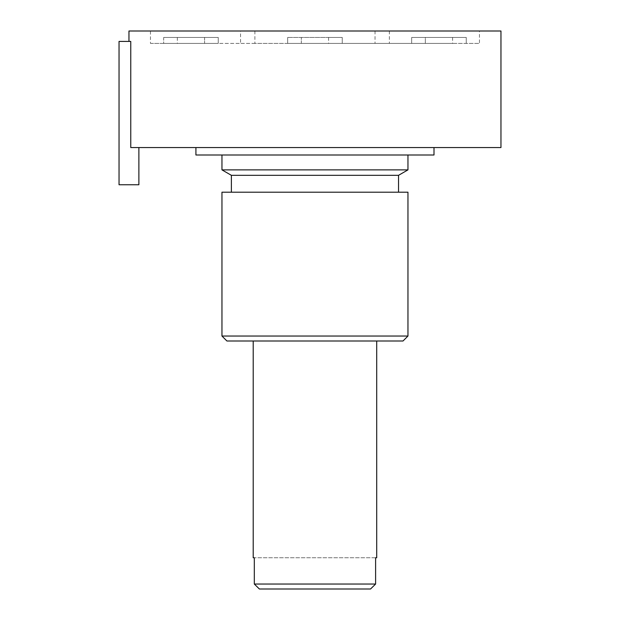 <?xml version="1.0" encoding="UTF-8"?>
<svg xmlns="http://www.w3.org/2000/svg" width="620" height="620" viewBox="0 0 620 620"><rect width="100%" height="100%" fill="white"/><g stroke="black" fill="none" stroke-linecap="round" stroke-linejoin="round"><path stroke-width="0.46" stroke-dasharray="3.1 2.33" d="M500.96 147.56L130.766 147.56L138.88 147.56L130.766 147.56L130.766 41.416L119.04 41.416L119.04 184.76L138.88 184.76M314.96 147.56L434 147.56L314.96 147.56M195.92 155L434 155M314.96 155L407.96 155L314.96 155M407.96 336.04L221.96 336.04M221.96 192.2L407.96 192.2M221.96 169.88L407.96 169.88M314.96 192.2L398.536 192.2L314.96 192.2M398.536 175.321L231.384 175.321M376.712 341L226.92 341M259.377 589L275.923 589M375.604 557.752L254.316 557.752L375.604 557.752M375.604 584.04L254.316 584.04M128.96 31L150.458 31L150.458 43.4L479.469 43.4L479.462 31L500.96 31M150.458 43.4L163.68 43.4L163.68 37.448L218.24 37.448L218.24 43.4L240.56 43.4L240.56 31L479.462 31M150.458 31L240.56 31M163.68 37.448L218.24 37.448L204.6 37.448L218.24 37.448L218.24 43.4L163.68 43.4L177.32 43.4L163.68 43.4L163.68 37.448M204.6 37.448L177.32 37.448L204.6 37.448L204.6 43.4L218.24 43.4L177.32 43.4L204.6 43.4L204.6 37.448L204.6 43.4M218.24 37.448L218.24 43.4L218.24 37.448M254.882 31L254.882 43.4L301.32 43.4L287.68 43.4L287.68 37.448L287.68 43.4L287.68 37.448L342.24 37.448L342.24 43.4L287.68 43.4L287.68 37.448L342.24 37.448L328.6 37.448L342.24 37.448L342.24 43.4L328.6 43.4L425.32 43.4L411.68 43.4L411.68 37.448L425.32 37.448L411.68 37.448L411.68 43.4L479.469 43.4M254.882 43.4L240.56 43.4M301.32 43.4L328.6 43.4L301.32 43.4L301.32 37.448L328.6 37.448L301.32 37.448L301.32 43.4L301.32 37.448M342.24 37.448L342.24 43.4L342.24 37.448M425.32 43.4L452.6 43.4L425.32 43.4L425.32 37.448L466.24 37.448L466.24 43.4L466.24 37.448L411.68 37.448L411.68 43.4L411.68 37.448L466.24 37.448L425.32 37.448L425.32 43.4L425.32 37.448M389.36 31L389.36 43.4M466.24 37.448L466.24 43.4L466.24 37.448M452.6 37.448L452.6 43.4M375.038 31L375.038 43.4M328.6 37.448L328.6 43.4M177.32 37.448L177.32 43.4"/><path stroke-width="0.93" d="M138.88 184.76L138.88 147.56L138.88 184.76L119.04 184.76L119.04 41.416L130.766 41.416L130.766 147.56L500.96 147.56L500.96 43.4L500.96 147.56M195.92 147.56L195.92 155L434 155L434 147.56M314.96 336.04L407.96 336.04L407.96 192.2L221.96 192.2L221.96 336.04L314.96 336.04M407.96 155L407.96 169.88L221.96 169.88L231.384 175.321L231.384 192.2M231.384 175.321L398.536 175.321L398.536 192.2M221.96 336.04L226.92 341L403 341L376.712 341L376.712 557.752L375.604 557.752L375.604 584.04L370.543 589L259.377 589L254.316 584.04L375.604 584.04L375.604 557.752L376.712 557.752M253.208 341L253.208 557.752L254.316 557.752L253.208 557.752M254.316 584.04L254.316 557.752L254.316 584.04L259.377 589M275.923 589L370.543 589L375.604 584.04M128.96 41.416L128.96 31L500.96 31L500.96 43.4M221.96 155L221.96 169.88M403 341L407.96 336.04M398.536 175.321L407.96 169.88"/></g></svg>
